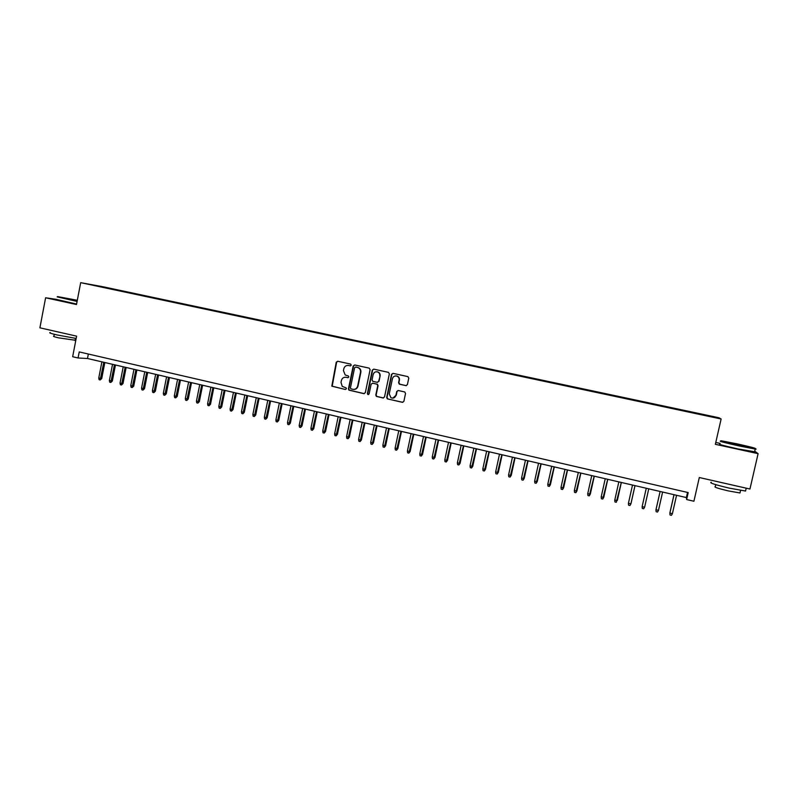 <?xml version="1.0" encoding="UTF-8"?>
<svg xmlns="http://www.w3.org/2000/svg" width="798" height="798" viewBox="0 0 798 798"><rect width="100%" height="100%" fill="white"/><g stroke="black" fill="none" stroke-linecap="round" stroke-linejoin="round"><path stroke-width="1.2" d="M351.29 365.155L350.621 364.078L337.704 361.255L336.227 362.252L331.808 386.172L345.354 389.484L346.392 388.786L346.103 387.898L342.242 386.372L341.005 382.402L341.394 380.496C342.143 378.092 343.719 377.025 346.123 377.304L347.798 377.673L348.836 376.975L348.437 376.008L345.205 374.98L343.439 370.601L343.838 368.706C344.586 366.292 346.162 365.225 348.576 365.494L350.252 365.863L351.29 365.155M707.816 415.429L712.255 416.466L707.816 415.429M405.873 385.663L407.399 384.646L408.766 378.142L407.888 376.606L393.035 373.354L391.529 374.372L386.691 397.444L387.279 398.85L402.362 402.312L403.888 401.314L405.534 393.464L404.805 391.988L398.242 390.501L396.726 391.499L395.908 395.389C394.99 397.863 393.324 398.641 390.91 397.703L389.254 393.893L392.436 378.701C393.165 376.496 394.641 375.629 396.845 376.087C398.601 376.856 399.359 378.212 399.11 380.167L398.571 382.701L399.349 384.197L406.272 385.683M56.668 299.42L45.616 297.774L39.9 327.818L76.618 336.158L72.658 356.726L78.064 357.983L79.231 351.928L688.205 492.585L686.629 499.548L693.911 501.244L699.307 477.523L749.95 489.024L758.1 453.663L754.728 451.199M45.616 297.774L76.488 304.527L80.688 282.662L721.123 418.99L715.357 444.306L758.1 453.663M370.112 369.674L369.155 368.127L354.681 364.965L353.195 365.973L348.447 388.845L348.856 390.112L363.838 393.643L365.324 392.646L370.112 369.674M373.773 369.145L388.496 372.367L389.354 373.893L384.516 396.955L383.01 397.963L376.347 396.377L375.798 395L377.743 385.663L377.075 384.227L372.646 383.2L371.14 384.197L369.115 393.893L367.758 394.451L367.399 393.514L372.267 370.152L373.773 369.145L372.267 370.152M399.579 384.167L406.182 385.663M105.386 287.41L113.136 288.996L105.386 287.41M80.688 282.662L103.301 286.811L718.958 417.753L721.123 418.99M697.891 413.963L698.021 413.384L116.857 289.764L112.518 289.365M698.021 413.384L714.649 417.374L698.958 414.192L112.777 289.016M720.135 443.409L715.776 442.461M78.064 357.983L87.481 358.502L686.37 497.563L686.629 499.548M88.349 354.033L87.481 358.502M687.527 492.436L686.37 497.563M116.757 290.273L116.857 289.764M350.541 365.873L348.247 365.434M345.644 377.235L348.127 377.683M337.744 361.265L336.616 362.292L332.197 386.182L345.354 389.484M354.701 364.975L353.564 366.003L348.816 388.855L349.225 390.112L364.287 393.653M355.659 367.04L354.611 367.748L350.442 387.838L350.751 388.736L352.876 389.314C355.3 389.604 356.886 388.536 357.634 386.122L360.496 372.367C360.796 370.172 359.978 368.596 358.073 367.629L355.788 367.05M353.883 389.404C356.018 389.344 357.394 388.257 358.003 386.122L357.634 386.122M356.018 367.07L358.432 367.659C360.337 368.616 361.155 370.202 360.856 372.387L358.003 386.122M372.586 383.18L377.414 384.227L378.082 385.673L376.137 394.99L376.686 396.367L383.479 397.973M372.616 370.172L367.748 393.504L368.447 394.601M379.768 375.978C380.018 374.072 379.299 372.736 377.604 371.948C375.389 371.439 373.903 372.297 373.165 374.521L372.048 379.858L372.726 381.304L377.155 382.322L378.651 381.314L380.107 375.998C380.357 374.092 379.629 372.756 377.943 371.978L376.865 371.778M377.554 382.342L378.651 381.314M380.107 375.998L378.99 381.334M396.127 375.938L397.165 376.107C398.92 376.875 399.668 378.232 399.429 380.177L398.89 382.711L399.868 384.277M392.825 398.142L395.908 395.389M398.132 390.481L397.045 391.499L396.227 395.379M393.015 373.354L391.848 374.392L387.02 397.434L387.988 399L402.84 402.332M101.725 378.551L100.169 379.958L99.112 379.708L98.753 378.072L101.725 378.551L104.837 362.531M100.169 379.958L103.8 362.292M98.753 378.072L101.895 361.853M77.306 300.277L57.606 296.597L77.157 301.055M77.087 301.425L57.147 296.876M77.197 300.806L64.768 298.103L77.256 300.517M76.179 338.452L56.997 334.941C50.723 333.474 48.498 332.686 50.334 332.596M64.419 333.384L52.478 330.681M75.102 340.217L58.743 337.883C54.224 336.826 52.628 336.257 53.945 336.167L54.304 334.302M76.578 304.058L56.658 299.479M75.481 300.497L68.359 299.07M736.983 443.838L721.202 440.775C718.888 440.725 724.803 442.282 738.948 445.444L754.928 448.556C756.933 448.526 750.948 446.96 736.983 443.838M754.958 448.596C756.434 449.055 756.534 449.214 755.257 449.065L738.878 445.892C724.444 442.661 718.37 441.055 720.664 441.085M737.462 444.237L746.389 446.581L738.449 445.035L729.522 442.691L737.462 444.237M743.596 446.102L732.225 443.598M745.731 490.291L745.551 491.039L729.192 488.117C714.838 484.665 708.863 482.73 711.257 482.291M738.17 486.351L721.661 482.6M740.115 492.416L739.985 492.974L728.215 490.89C717.891 488.396 713.592 486.98 715.297 486.64L715.756 484.655M754.599 451.738L738.17 448.975C723.736 445.723 717.671 444.097 719.976 444.097M112.338 381.055L110.792 382.471L109.725 382.222L109.366 380.586L112.338 381.055L115.461 365.005M110.792 382.471L114.443 364.766M109.366 380.586L112.528 364.317M123.002 383.579L121.466 385.005L120.398 384.746L120.039 383.11L123.002 383.579L126.144 367.479M121.466 385.005L125.146 367.25M120.039 383.11L123.221 366.801M133.725 386.122L132.199 387.549L131.121 387.289L130.762 385.653L133.725 386.122L136.887 369.973M132.199 387.549L135.909 369.753M130.762 385.653L133.964 369.294M144.508 388.666L142.992 390.102L141.914 389.853L141.555 388.207L144.508 388.666L147.69 372.486M142.992 390.102L146.732 372.257M141.555 388.207L144.777 371.808M155.351 391.229L153.844 392.676L152.757 392.416L152.408 390.771L155.351 391.229L158.553 375.01M153.844 392.676L157.615 374.791M152.408 390.771L155.65 374.332M166.253 393.813L164.757 395.259L163.67 395.01L163.321 393.354L166.253 393.813L169.475 377.544M164.757 395.259L168.548 377.324M163.321 393.354L166.583 376.865M177.226 396.406L175.74 397.863L174.632 397.604L174.293 395.948L177.226 396.406L180.458 380.097M175.74 397.863L179.55 379.888M174.293 395.948L177.565 379.419M188.248 399.01L186.772 400.476L185.665 400.217L185.326 398.561L188.248 399.01L191.51 382.661M186.772 400.476L190.622 382.451M185.326 398.561L188.627 381.993M199.34 401.633L197.874 403.11L196.757 402.85L196.428 401.185L199.34 401.633L202.612 385.235M197.874 403.11L201.744 385.035M196.428 401.185L199.739 384.566M210.492 404.277L209.036 405.753L207.919 405.494L207.58 403.828L210.492 404.277L213.784 387.828M209.036 405.753L212.936 387.638M207.58 403.828L210.921 387.17M221.704 406.93L220.258 408.416L219.131 408.147L218.802 406.481L221.704 406.93L225.016 390.441M220.258 408.416L224.188 390.242M218.802 406.481L222.163 389.773M232.986 409.593L231.55 411.09L230.413 410.82L230.093 409.145L232.986 409.593L236.318 393.065M231.55 411.09L235.51 392.875M230.093 409.145L233.465 392.397M244.328 412.277L242.901 413.783L241.764 413.514L241.445 411.838L244.328 412.277L247.679 395.698M242.901 413.783L246.891 395.519M241.445 411.838L244.836 395.04M255.729 414.98L254.323 416.486L253.175 416.217L252.856 414.531L255.729 414.98L259.101 398.352M254.323 416.486L258.333 398.172M252.856 414.531L256.268 397.693M267.2 417.693L265.804 419.209L264.647 418.94L264.338 417.254L267.2 417.693L270.592 401.025M265.804 419.209L269.844 400.845M264.338 417.254L267.769 400.367M278.741 420.416L277.355 421.942L276.188 421.673L275.879 419.977L278.741 420.416L282.153 403.708M277.355 421.942L281.425 403.539M275.879 419.977L279.34 403.05M290.342 423.159L288.966 424.696L287.799 424.426L287.489 422.731L290.342 423.159L293.774 406.401M288.966 424.696L293.066 406.242M287.489 422.731L290.971 405.753M302.013 425.923L300.647 427.469L299.479 427.189L299.17 425.494L302.013 425.923L305.464 409.115M300.647 427.469L304.776 408.955M299.17 425.494L302.671 408.466M313.754 428.696L312.397 430.252L311.22 429.972L310.921 428.267L313.754 428.696L317.225 411.848M312.397 430.252L316.557 411.698M310.921 428.267L314.432 411.199M325.554 431.489L324.217 433.055L323.03 432.775L322.731 431.07L325.554 431.489L329.055 414.591M324.217 433.055L328.407 414.441M322.731 431.07L326.272 413.953M337.434 434.302L336.098 435.868L334.911 435.588L334.621 433.883L337.434 434.302L340.946 417.354M336.098 435.868L340.327 417.214M334.621 433.883L338.172 416.716M349.374 437.124L348.058 438.701L346.861 438.421L346.571 436.706L349.374 437.124L352.916 420.137M348.058 438.701L352.317 419.997M346.571 436.706L350.152 419.499M361.394 439.967L360.088 441.553L358.881 441.264L358.591 439.548L361.394 439.967L364.945 422.93M360.088 441.553L364.367 422.8M358.591 439.548L362.192 422.292M373.474 442.82L372.177 444.416L370.97 444.127L370.691 442.411L373.474 442.82L377.055 425.743M372.177 444.416L376.496 425.613M370.691 442.411L374.312 425.105M385.634 445.703L384.347 447.299L383.13 447.01L382.85 445.294L385.634 445.703L389.234 428.566M384.347 447.299L388.696 428.446M382.85 445.294L386.501 427.937M397.853 448.596L396.586 450.202L395.359 449.912L395.09 448.187L397.853 448.596L401.474 431.409M396.586 450.202L400.975 431.299M395.09 448.187L398.761 430.78M410.152 451.498L408.895 453.124L407.668 452.825L407.399 451.099L410.152 451.498L413.803 434.272M408.895 453.124L413.314 434.162M407.399 451.099L411.09 433.643M422.531 454.421L421.284 456.057L420.047 455.758L419.778 454.022L422.531 454.421L426.192 437.154M421.284 456.057L425.733 437.045M419.778 454.022L423.499 436.526M434.97 457.374L433.743 459.01L432.496 458.71L432.237 456.975L434.97 457.374L438.661 440.047M433.743 459.01L438.232 439.947M432.237 456.975L435.977 439.419M447.488 460.326L446.281 461.982L445.025 461.683L444.765 459.937L447.488 460.326L451.209 442.96M446.281 461.982L450.79 442.86M444.765 459.937L448.526 442.331M460.087 463.309L458.89 464.965L457.623 464.665L457.374 462.92L460.087 463.309L463.818 445.892M458.89 464.965L463.439 445.803M457.374 462.92L461.154 445.264M472.755 466.311L471.568 467.977L470.301 467.668L470.052 465.922L472.755 466.311L476.516 448.835M471.568 467.977L476.157 448.755M470.052 465.922L473.862 448.217M485.503 469.324L484.326 471L483.049 470.69L482.81 468.935L485.503 469.324L489.284 451.798M484.326 471L488.955 451.718M482.81 468.935L486.64 451.189M498.331 472.356L497.174 474.042L495.877 473.733L495.648 471.977L498.331 472.356L502.132 454.78M497.174 474.042L501.822 454.71M495.648 471.977L499.498 454.172M511.229 475.409L510.082 477.104L508.785 476.795L508.565 475.029L511.229 475.409L515.059 457.783M510.082 477.104L514.78 457.723M508.565 475.029L512.436 457.174M524.206 478.481L523.079 480.177L521.772 479.867L521.553 478.102L524.206 478.481L528.067 460.805M523.079 480.177L527.807 460.745M521.553 478.102L525.453 460.197M537.263 481.563L536.156 483.279L534.84 482.97L534.62 481.194L537.263 481.563L541.144 463.838M536.156 483.279L540.914 463.788M534.62 481.194L538.55 463.239M550.411 484.675L549.303 486.391L547.987 486.082L547.777 484.306L550.411 484.675L554.311 466.9M549.303 486.391L554.111 466.85M547.777 484.306L551.727 466.301M563.627 487.797L562.54 489.533L561.213 489.214L561.004 487.438L563.627 487.797L567.558 469.972M562.54 489.533L567.378 469.932M561.004 487.438L564.984 469.374M576.924 490.95L575.857 492.685L574.52 492.366L574.321 490.59L576.924 490.95L580.874 473.064M575.857 492.685L580.735 473.034M574.321 490.59L578.321 472.476M590.311 494.112L589.253 495.867L587.917 495.548L587.717 493.753L590.311 494.112L594.291 476.177M589.253 495.867L594.171 476.157M587.717 493.753L591.747 475.588M603.777 497.294L602.739 499.059L601.383 498.74L601.193 496.945L603.777 497.294L607.777 479.309M602.739 499.059L607.687 479.289M601.193 496.945L605.243 478.72M621.293 482.451L616.305 502.271L614.939 501.952L614.759 500.156L617.323 500.496L621.353 482.461M614.759 500.156L618.839 481.882M634.979 485.633L630.869 503.967L629.951 505.503L628.585 505.184L628.405 503.378L630.959 503.728L635.009 485.633M628.405 503.378L632.505 485.054M644.674 506.969L648.754 488.825L644.674 506.969M642.131 506.63L644.614 507.219L643.687 508.765L642.31 508.436L642.131 506.63L646.27 488.246M658.45 510.491L657.512 512.037L656.126 511.708L655.956 509.902L660.116 491.468L655.986 509.643L658.45 510.491L662.609 492.047M673.991 494.69L669.861 512.924L672.375 513.782L676.564 495.289M672.375 513.782L671.417 515.338L670.021 514.999L669.861 513.194L674.041 494.7M75.461 338.352L75.032 340.606M754.509 452.127L755.217 449.065M740.574 490.411L739.985 492.974M745.551 491.039L746.21 488.176M754.928 448.556L755.257 449.065"/></g></svg>
